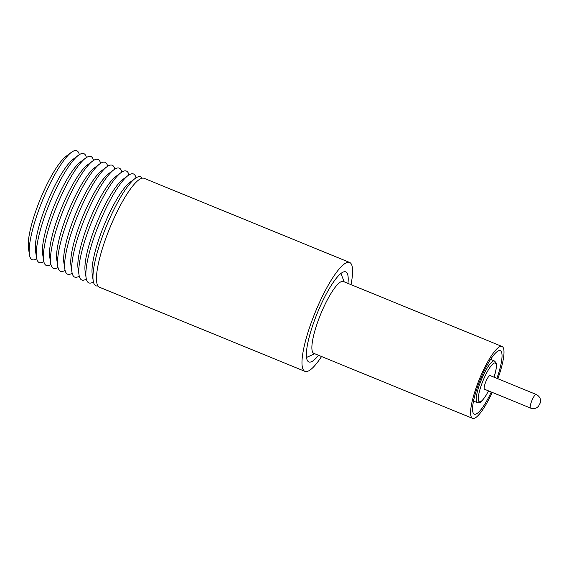 <?xml version="1.0" encoding="UTF-8"?>
<svg xmlns="http://www.w3.org/2000/svg" width="569" height="569" viewBox="0 0 569 569"><rect width="100%" height="100%" fill="white"/><g stroke="black" fill="none" stroke-linecap="round" stroke-linejoin="round"><path stroke-width="0.85" d="M490.094 375.576A7.376 1.622 112.3 0 0 487.235 378.748A7.376 1.622 112.3 0 0 484.447 385.903A7.376 1.622 112.3 0 0 484.504 389.232L530.557 408.087A7.376 1.622 -67.7 0 1 530.507 404.758A7.376 1.622 -67.7 0 1 533.295 397.603A7.376 1.622 -67.7 0 1 536.147 394.431L490.094 375.576M97.975 285.93A58.863 12.916 -67.7 0 1 93.202 280.766A58.863 12.916 -67.7 0 1 102.392 236.583A58.863 12.916 -67.7 0 1 135.066 178.517A58.863 12.916 -67.7 0 1 142.086 178.182M93.202 280.766L92.221 274.265A52.839 11.593 -67.7 0 1 100.471 234.599A52.839 11.593 -67.7 0 1 129.803 182.464L135.066 178.517M93.416 281.904A58.863 12.916 -67.7 0 1 86.118 277.871A58.863 12.916 -67.7 0 1 95.308 233.688A58.863 12.916 -67.7 0 1 127.975 175.615A58.863 12.916 -67.7 0 1 136.012 177.855M86.118 277.871L85.137 271.363A52.839 11.593 -67.7 0 1 93.387 231.697A52.839 11.593 -67.7 0 1 122.719 179.562L127.975 175.615M86.332 279.002A58.863 12.916 -67.7 0 1 79.034 274.969A58.863 12.916 -67.7 0 1 88.216 230.786A58.863 12.916 -67.7 0 1 120.891 172.713A58.863 12.916 -67.7 0 1 128.928 174.953M79.034 274.969L78.053 268.461A52.839 11.593 -67.7 0 1 86.296 228.795A52.839 11.593 -67.7 0 1 115.628 176.667L120.891 172.713M79.247 276.107A58.863 12.916 -67.7 0 1 71.943 272.067A58.863 12.916 -67.7 0 1 81.132 227.885A58.863 12.916 -67.7 0 1 113.807 169.811A58.863 12.916 -67.7 0 1 121.844 172.051M71.943 272.067L70.969 265.559A52.839 11.593 -67.7 0 1 79.212 225.893A52.839 11.593 -67.7 0 1 108.544 173.765L113.807 169.811M72.163 273.205A58.863 12.916 -67.7 0 1 64.859 269.165A58.863 12.916 -67.7 0 1 74.048 224.983A58.863 12.916 -67.7 0 1 106.723 166.909A58.863 12.916 -67.7 0 1 114.76 169.149M64.859 269.165L63.877 262.658A52.839 11.593 -67.7 0 1 72.128 222.998A52.839 11.593 -67.7 0 1 101.46 170.864L106.723 166.909M65.072 270.303A58.863 12.916 -67.7 0 1 57.775 266.264A58.863 12.916 -67.7 0 1 66.957 222.081A58.863 12.916 -67.7 0 1 99.632 164.014A58.863 12.916 -67.7 0 1 107.669 166.255M57.775 266.264L56.793 259.756A52.839 11.593 -67.7 0 1 65.037 220.096A52.839 11.593 -67.7 0 1 94.376 167.962L99.632 164.014M57.988 267.402A58.863 12.916 -67.7 0 1 50.691 263.362A58.863 12.916 -67.7 0 1 59.873 219.179A58.863 12.916 -67.7 0 1 92.548 161.112A58.863 12.916 -67.7 0 1 100.585 163.353M50.691 263.362L49.709 256.861A52.839 11.593 -67.7 0 1 57.953 217.194A52.839 11.593 -67.7 0 1 87.285 165.06L92.548 161.112M50.904 264.5A58.863 12.916 -67.7 0 1 43.6 260.46A58.863 12.916 -67.7 0 1 52.789 216.284A58.863 12.916 -67.7 0 1 85.464 158.21A58.863 12.916 -67.7 0 1 93.501 160.451M43.6 260.46L42.625 253.959A52.839 11.593 -67.7 0 1 50.869 214.293A52.839 11.593 -67.7 0 1 80.201 162.158L85.464 158.21M43.82 261.598A58.863 12.916 -67.7 0 1 36.516 257.565A58.863 12.916 -67.7 0 1 45.705 213.382A58.863 12.916 -67.7 0 1 78.38 155.309A58.863 12.916 -67.7 0 1 86.41 157.549M36.516 257.565L35.534 251.057A52.839 11.593 -67.7 0 1 43.785 211.391A52.839 11.593 -67.7 0 1 73.117 159.263L78.38 155.309M36.729 258.703A58.863 12.916 -67.7 0 1 29.432 254.663A58.863 12.916 -67.7 0 1 38.614 210.48A58.863 12.916 -67.7 0 1 71.289 152.407A58.863 12.916 -67.7 0 1 79.326 154.647M29.432 254.663L28.45 248.155A52.839 11.593 -67.7 0 1 36.693 208.489A52.839 11.593 -67.7 0 1 66.032 156.361L71.289 152.407M318.526 355.291A48.657 10.676 -67.7 0 1 308.86 361.934A48.657 10.676 -67.7 0 1 314.173 321.25A48.657 10.676 -67.7 0 1 345.732 271.875A48.657 10.676 -67.7 0 1 347.965 283.39M321.556 356.535A58.863 12.916 -67.7 0 1 304.998 371.379A58.863 12.916 -67.7 0 1 311.428 322.161A58.863 12.916 -67.7 0 1 349.594 262.43A58.863 12.916 -67.7 0 1 350.995 284.628M304.998 371.379L99.504 287.253A58.863 12.916 -67.7 0 1 105.934 238.034A58.863 12.916 -67.7 0 1 144.099 178.31L349.594 262.43M496.893 378.364A34.296 7.525 112.3 0 0 501.773 359.594A34.296 7.525 112.3 0 0 500.286 350.668A34.296 7.525 112.3 0 0 485.087 369.082A34.296 7.525 112.3 0 0 472.825 405.213A34.296 7.525 112.3 0 0 474.304 414.147A34.296 7.525 112.3 0 0 491.303 392.02M497.839 378.748A38.848 8.528 112.3 0 0 503.693 356.564A38.848 8.528 112.3 0 0 502.014 346.45L343.292 281.477A38.848 8.528 112.3 0 0 326.065 302.338A38.848 8.528 112.3 0 0 312.175 343.263A38.848 8.528 112.3 0 0 313.853 353.377L472.576 418.357A38.848 8.528 112.3 0 0 492.249 392.404M502.014 346.45A38.848 8.528 112.3 0 0 484.795 367.311A38.848 8.528 112.3 0 0 470.904 408.243A38.848 8.528 112.3 0 0 472.576 418.357M473.508 401.102L477.348 402.667A22.525 4.943 -67.7 0 1 477.839 389.929A22.525 4.943 -67.7 0 1 486.886 368.563A22.525 4.943 -67.7 0 1 494.411 360.981L490.578 359.409M494.077 377.211A20.953 4.602 112.3 0 0 495.684 363.356A20.953 4.602 112.3 0 0 488.238 370.07A20.953 4.602 112.3 0 0 478.337 397.468A20.953 4.602 112.3 0 0 486.36 394.737A20.953 4.602 112.3 0 0 488.486 390.86M536.147 394.431C540.159 396.501 540.436 399.559 540.436 399.73L540.351 402.731L538.466 406.323L537.335 407.319C537.207 407.44 534.867 409.417 530.557 408.087M344.188 281.84L340.916 273.454M477.348 402.667C479.084 402.454 479.447 405.256 486.289 394.964L488.522 390.882M494.112 377.226L496.154 368.961L496.353 364.004L495.948 362.545L494.411 360.981M314.749 353.747L306.535 357.439"/></g></svg>
